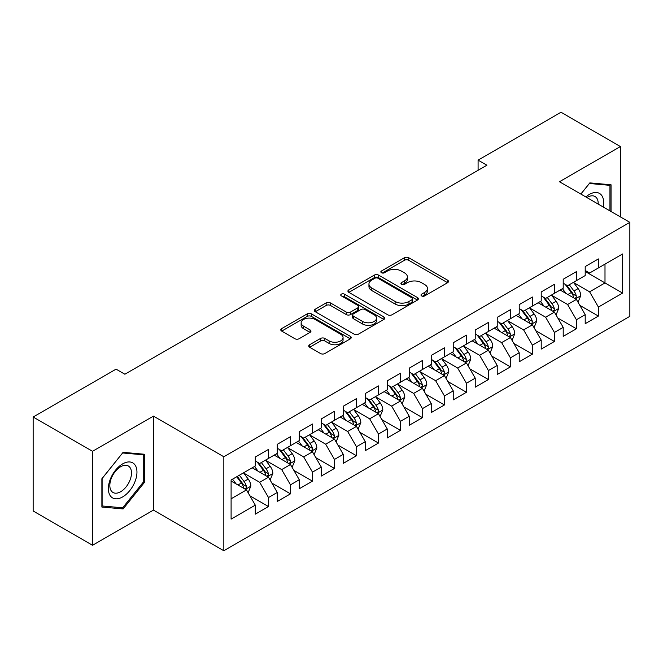 <?xml version="1.0" encoding="UTF-8"?>
<svg xmlns="http://www.w3.org/2000/svg" width="663" height="663" viewBox="0 0 663 663"><rect width="100%" height="100%" fill="white"/><g stroke="black" fill="none" stroke-linecap="round" stroke-linejoin="round"><path stroke-width="0.99" d="M421.627 295.922A2.138 1.235 0 0 0 424.651 295.922L447.591 282.678A3.05 1.765 0 0 0 448.486 281.427A3.05 1.765 0 0 0 447.591 280.184L408.731 257.75A3.05 1.765 0 0 0 404.413 257.75L381.474 270.993A2.138 1.235 0 0 0 380.844 271.863A2.138 1.235 0 0 0 381.474 272.733A2.138 1.235 0 0 0 384.499 272.733L387.465 271.018A9.771 5.644 0 0 1 401.281 271.018L404.521 272.891A9.771 5.644 0 0 1 407.38 276.877A9.771 5.644 0 0 1 404.521 280.863L401.554 282.579A2.138 1.235 0 0 0 400.924 283.457A2.138 1.235 0 0 0 401.554 284.328A2.138 1.235 0 0 0 404.571 284.328L407.538 282.612A9.771 5.644 0 0 1 421.361 282.612L424.593 284.485A9.771 5.644 0 0 1 427.461 288.471A9.771 5.644 0 0 1 424.593 292.458L421.627 294.173A2.138 1.235 0 0 0 421.005 295.043A2.138 1.235 0 0 0 421.627 295.922L421.627 294.173M309.638 344.743A3.05 1.765 0 0 0 308.743 345.995A3.05 1.765 0 0 0 309.638 347.238L320.536 353.536A3.05 1.765 0 0 0 324.853 353.536L350.329 338.826A3.05 1.765 0 0 0 351.224 337.583A3.05 1.765 0 0 0 350.329 336.332L311.469 313.897A3.05 1.765 0 0 0 307.151 313.897L281.676 328.608A3.05 1.765 0 0 0 280.789 329.851A3.05 1.765 0 0 0 281.676 331.094L294.844 338.702A3.05 1.765 0 0 0 299.162 338.702L310.069 332.403A3.05 1.765 0 0 0 310.964 331.16A3.05 1.765 0 0 0 310.069 329.917L303.538 326.146A8.163 4.716 0 0 1 301.143 322.806A8.163 4.716 0 0 1 306.19 318.455A8.163 4.716 0 0 1 315.091 319.475L340.666 334.243A8.163 4.716 0 0 1 343.061 337.583A8.163 4.716 0 0 1 338.022 341.934A8.163 4.716 0 0 1 329.121 340.915L324.853 338.453A3.05 1.765 0 0 0 320.536 338.453L309.638 344.743L309.638 347.238M92.53 451.304L92.53 545.276L153.46 510.104L153.46 416.132L92.53 451.304L33.15 417.019L116.066 369.15L124.868 374.23L486.891 165.22L478.089 160.139L478.089 170.3M153.46 416.132L223.837 456.766L629.85 222.362L629.85 316.326L223.837 550.738L223.837 456.766M620.394 216.9L620.394 146.548L559.473 181.728L629.85 222.362M620.394 146.548L561.006 112.262L478.089 160.139M387.681 314.768A3.05 1.765 0 0 0 391.999 314.768L417.475 300.066A3.05 1.765 0 0 0 418.37 298.814A3.05 1.765 0 0 0 417.475 297.571L378.614 275.137A3.05 1.765 0 0 0 374.297 275.137L348.821 289.839A3.05 1.765 0 0 0 347.926 291.09A3.05 1.765 0 0 0 348.821 292.333L387.681 314.768M342.224 296.378A2.138 1.235 0 0 1 344.395 296.684L344.395 294.14L383.902 316.947A3.05 1.765 0 0 1 384.797 318.199A3.05 1.765 0 0 1 383.902 319.442L358.426 334.152A3.05 1.765 0 0 1 354.108 334.152L315.248 311.718L315.248 309.223A3.05 1.765 0 0 0 314.353 310.466A3.05 1.765 0 0 0 315.248 311.718M315.248 309.223L326.155 302.933A3.05 1.765 0 0 1 330.472 302.933L346.227 312.024A3.05 1.765 0 0 0 350.545 312.024L357.78 307.856A3.05 1.765 0 0 0 358.675 306.604A3.05 1.765 0 0 0 357.78 305.361L341.37 295.889A2.138 1.235 0 0 1 340.749 295.01A2.138 1.235 0 0 1 342.067 293.875A2.138 1.235 0 0 1 344.395 294.14M585.205 271.499L604.996 282.927L604.996 264.139L622.59 253.979L598.399 267.943L598.399 258.926L585.205 266.551L585.205 275.568L576.404 280.64L576.404 271.631L563.21 279.247L563.21 288.264L554.409 293.344L554.409 284.328L541.215 291.944L541.215 300.961L532.414 306.041L532.414 297.024L519.22 304.64L519.22 313.657L510.419 318.737L510.419 309.72L497.225 317.345L497.225 326.353L488.424 331.434L488.424 322.417L475.23 330.041L475.23 339.058L466.437 344.138L466.437 335.122L453.235 342.738L453.235 351.755L444.442 356.835L444.442 347.818L431.24 355.434L431.24 364.451L422.447 369.531L422.447 360.515L409.245 368.131L409.245 377.148L400.452 382.228L400.452 373.211L387.258 380.835L387.258 389.844L378.457 394.924L378.457 385.907L365.263 393.532L365.263 402.549L356.462 407.629L356.462 398.612L343.268 406.228L343.268 415.245L334.467 420.325L334.467 411.309L321.273 418.925L321.273 427.942L312.472 433.022L312.472 424.005L299.278 431.621L299.278 440.638L290.477 445.718L290.477 436.702L277.283 444.326L277.283 453.343L268.49 458.415L268.49 449.406L255.288 457.022L255.288 466.039L231.097 480.004L231.097 519.112L255.288 505.148L246.495 489.907L231.097 481.023M622.59 253.979L622.59 293.087L598.399 307.06L589.598 291.819L573.652 282.612M579.81 305.345L598.399 316.069L598.399 307.06M598.399 316.069L585.205 323.693L585.205 314.676L576.404 319.757L567.603 304.516L551.657 295.308M557.823 318.041L576.404 328.773L576.404 319.757M576.404 328.773L563.21 336.39L563.21 327.373L554.409 332.453L545.616 317.212L529.662 308.005M535.828 330.738L554.409 341.47L554.409 332.453M554.409 341.47L541.215 349.086L541.215 340.069L532.414 345.15L523.621 329.909L507.676 320.71M513.833 343.434L532.414 354.166L532.414 345.15M532.414 354.166L519.22 361.783L519.22 352.766L510.419 357.846L501.626 342.614L485.681 333.406M491.838 356.139L510.419 366.863L510.419 357.846M510.419 366.863L497.225 374.487L497.225 365.47L488.424 370.551L479.631 355.31L463.686 346.103M469.843 368.835L488.424 379.559L488.424 370.551M488.424 379.559L475.23 387.184L475.23 378.167L466.437 383.247L457.636 368.006L441.691 358.799M447.848 381.532L466.437 392.264L466.437 383.247M466.437 392.264L453.235 399.88L453.235 390.863L444.442 395.944L435.641 380.703L419.696 371.495M425.853 394.228L444.442 404.96L444.442 395.944M444.442 404.96L431.24 412.577L431.24 403.56L422.447 408.64L413.646 393.408L397.701 384.2M403.858 406.925L422.447 417.657L422.447 408.64M422.447 417.657L409.245 425.273L409.245 416.265L400.452 421.337L391.651 406.104L375.706 396.897M381.863 419.629L400.452 430.353L400.452 421.337M400.452 430.353L387.258 437.978L387.258 428.961L378.457 434.041L369.656 418.801L353.711 409.593M359.876 432.326L378.457 443.058L378.457 434.041M378.457 443.058L365.263 450.674L365.263 441.657L356.462 446.738L347.669 431.497L331.724 422.29M337.881 445.022L356.462 455.754L356.462 446.738M356.462 455.754L343.268 463.371L343.268 454.354L334.467 459.434L325.674 444.193L309.729 434.986M315.886 457.719L334.467 468.451L334.467 459.434M334.467 468.451L321.273 476.067L321.273 467.05L312.472 472.131L303.679 456.898L287.734 447.691M293.891 470.415L312.472 481.147L312.472 472.131M312.472 481.147L299.278 488.764L299.278 479.755L290.477 484.827L281.684 469.595L265.739 460.387M271.896 483.12L290.477 493.844L290.477 484.827M290.477 493.844L277.283 501.468L277.283 492.452L268.49 497.532L259.689 482.291L243.744 473.084M249.901 495.816L268.49 506.549L268.49 497.532M268.49 506.549L255.288 514.165L255.288 505.148M255.288 460.959L259.689 463.495L268.49 458.415M231.097 498.8L246.495 489.907M277.283 448.263L281.684 450.799L290.477 445.718M259.689 482.291L268.49 477.211L252.213 467.813M277.283 492.452L268.49 477.211M299.278 435.558L303.679 438.102L312.472 433.022M281.684 469.595L290.477 464.514L274.209 455.116M299.278 479.755L290.477 464.514M321.273 422.861L325.674 425.406L334.467 420.325M303.679 456.898L312.472 451.818L296.195 442.42M321.273 467.05L312.472 451.818M343.268 410.165L347.669 412.701L356.462 407.629M325.674 444.193L334.467 439.113L318.19 429.723M343.268 454.354L334.467 439.113M365.263 397.469L369.656 400.004L378.457 394.924M347.669 431.497L356.462 426.417L340.185 417.019M365.263 441.657L356.462 426.417M387.258 384.772L391.651 387.308L400.452 382.228M369.656 418.801L378.457 413.72L362.18 404.322M387.258 428.961L378.457 413.72M409.245 372.067L413.646 374.612L422.447 369.531M391.651 406.104L400.452 401.024L384.175 391.626M409.245 416.265L400.452 401.024M431.24 359.371L435.641 361.915L444.442 356.835M413.646 393.408L422.447 388.327L406.17 378.929M431.24 403.56L422.447 388.327M453.235 346.674L457.636 349.21L466.437 344.138M435.641 380.703L444.442 375.623L428.165 366.233M453.235 390.863L444.442 375.623M475.23 333.978L479.631 336.514L488.424 331.434M457.636 368.006L466.437 362.926L450.16 353.528M475.23 378.167L466.437 362.926M497.225 321.282L501.626 323.817L510.419 318.737M479.631 355.31L488.424 350.23L472.155 340.832M497.225 365.47L488.424 350.23M519.22 308.577L523.621 311.121L532.414 306.041M501.626 342.614L510.419 337.533L494.142 328.135M519.22 352.766L510.419 337.533M541.215 295.88L545.616 298.425L554.409 293.344M523.621 329.909L532.414 324.837L516.137 315.439M541.215 340.069L532.414 324.837M563.21 283.184L567.603 285.72L576.404 280.64M545.616 317.212L554.409 312.132L538.132 302.742M563.21 327.373L554.409 312.132M585.205 270.487L589.598 273.023L598.399 267.943M567.603 304.516L576.404 299.436L560.127 290.038M585.205 314.676L576.404 299.436M33.15 417.019L33.15 510.991L92.53 545.276M153.46 510.104L223.837 550.738M589.598 291.819L604.996 282.927L622.59 293.087M611.046 211.505L611.046 184.778L589.821 182.889L580.838 194.06M144.327 482.54L144.327 454.238L123.103 452.34L101.878 478.744L101.878 507.046L123.103 508.935L144.327 482.54L143.233 481.902M422.48 296.22L424.593 295.002A9.771 5.644 0 0 0 427.461 291.007L427.461 288.471M407.38 276.877L407.38 279.421A9.771 5.644 0 0 1 404.521 283.408L402.408 284.626M447.55 282.695L408.731 260.286A3.05 1.765 0 0 0 404.413 260.286L382.327 273.04M417.433 300.082L378.614 277.673A3.05 1.765 0 0 0 374.297 277.673L348.862 292.358M412.071 299.684A2.138 1.235 0 0 0 412.701 298.814A2.138 1.235 0 0 0 412.071 297.944L377.968 278.253A2.138 1.235 0 0 0 374.943 278.253L371.81 280.059A9.771 5.644 0 0 0 368.951 284.046A9.771 5.644 0 0 0 371.81 288.032L395.131 301.499A9.771 5.644 0 0 0 408.947 301.499L412.071 299.684L412.071 302.229A2.138 1.235 0 0 0 412.701 301.358L412.701 298.814M368.951 284.046L368.951 286.582A9.771 5.644 0 0 0 371.81 290.576L371.81 288.032M412.071 302.229L408.947 304.035A9.771 5.644 0 0 1 395.131 304.035L371.81 290.576M315.29 311.743L326.155 305.469L326.155 302.933M358.675 306.604L358.675 309.149A3.05 1.765 0 0 1 357.78 310.392L350.545 314.569A3.05 1.765 0 0 1 346.227 314.569L330.472 305.469A3.05 1.765 0 0 0 326.155 305.469M344.395 296.684L383.86 319.467M362.586 321.472A8.163 4.716 0 0 0 371.479 322.491A8.163 4.716 0 0 0 376.526 318.132A8.163 4.716 0 0 0 374.131 314.801L365.122 309.596A3.05 1.765 0 0 0 360.805 309.596L353.57 313.773A3.05 1.765 0 0 0 352.675 315.016A3.05 1.765 0 0 0 353.57 316.268L362.586 321.472L362.586 324.008A8.163 4.716 0 0 0 371.479 325.027A8.163 4.716 0 0 0 376.526 320.677L376.526 318.132M352.675 315.016L352.675 317.56A3.05 1.765 0 0 0 353.57 318.804L353.57 316.268M362.586 324.008L353.57 318.804M343.061 337.583L343.061 340.119A8.163 4.716 0 0 1 338.022 344.478A8.163 4.716 0 0 1 329.121 343.451L324.853 340.989A3.05 1.765 0 0 0 320.536 340.989L309.679 347.263M301.143 322.806L301.143 325.351A8.163 4.716 0 0 0 303.538 328.682L303.538 326.146M310.027 332.428L303.538 328.682M350.288 338.851L311.469 316.433A3.05 1.765 0 0 0 307.151 316.433L281.717 331.119M120.865 507.643L123.103 508.935M578.028 302.253L580.755 295.599A8.246 4.757 -120 0 0 578.128 288.579L573.454 282.347M566.011 293.436L562.456 288.695M560.799 290.427L560.392 289.888M574.854 298.541L576.13 297.389L576.304 295.955A8.246 4.757 -120 0 0 573.951 290.999L569.277 284.759M566.608 285.148L572.384 292.847A4.202 2.428 60 0 1 573.147 294.123L576.304 295.955M565.158 284.311L571.307 292.516A8.246 4.757 60 0 1 573.669 297.48L573.835 297.952M556.042 314.958L558.768 308.303A8.246 4.757 -120 0 0 556.133 301.284L551.459 295.043M544.016 306.132L540.461 301.392M538.804 303.124L538.397 302.585M552.859 311.237L554.135 310.093L554.318 308.651A8.246 4.757 -120 0 0 551.956 303.695L547.282 297.455M544.613 297.844L550.389 305.552A4.202 2.428 60 0 1 551.152 306.828L554.318 308.651M543.163 297.007L549.312 305.22A8.246 4.757 60 0 1 551.674 310.176L551.84 310.649M534.046 327.655L536.773 321A8.246 4.757 -120 0 0 534.138 313.98L529.464 307.74M522.021 318.837L518.474 314.088M516.808 315.82L516.402 315.281M530.864 323.934L532.14 322.79L532.323 321.348A8.246 4.757 -120 0 0 529.961 316.392L525.287 310.151M522.618 310.541L528.394 318.248A4.202 2.428 60 0 1 529.157 319.525L532.323 321.348M521.168 309.704L527.325 317.917A8.246 4.757 60 0 1 529.679 322.873L529.845 323.353M603.239 206.997A20.221 11.669 120 0 0 601.764 195.527A20.221 11.669 120 0 0 585.86 196.961M598.192 204.08A15.307 8.834 120 0 0 596.75 198.113A15.307 8.834 120 0 0 595.026 196.513A15.307 8.834 120 0 0 586.904 197.566M589.341 183.485L609.943 185.35L609.943 210.867M608.584 184.563L609.943 185.35M580.879 194.085L589.382 183.51M110.282 495.791A20.221 11.669 120 0 0 129.815 490.554A20.221 11.669 120 0 0 135.045 464.987A20.221 11.669 120 0 0 115.519 470.216A20.221 11.669 120 0 0 110.282 495.791M111.285 490.893A15.307 8.834 120 0 0 113.008 492.485A15.307 8.834 120 0 0 127.255 485.341A15.307 8.834 120 0 0 130.031 467.564A15.307 8.834 120 0 0 128.315 465.973A15.307 8.834 120 0 0 114.069 473.117A15.307 8.834 120 0 0 111.285 490.893M122.663 452.97L143.233 454.801L143.233 482.225L122.663 507.808L102.102 505.968L102.102 478.545L122.622 452.945M141.865 454.014L143.233 454.801M512.051 340.351L514.778 333.696A8.246 4.757 -120 0 0 512.143 326.677L507.477 320.444M500.026 331.533L496.479 326.793M494.813 328.525L494.407 327.978M508.869 336.638L510.145 335.486L510.328 334.044A8.246 4.757 -120 0 0 507.966 329.088L503.292 322.856M500.631 323.246L506.399 330.945A4.202 2.428 60 0 1 507.162 332.221L510.328 334.044M499.181 322.409L505.33 330.613A8.246 4.757 60 0 1 507.684 335.569L507.85 336.05M490.056 353.048L492.783 346.393A8.246 4.757 -120 0 0 490.148 339.373L485.482 333.141M478.031 344.23L474.484 339.489M472.818 341.221L472.421 340.683M486.874 349.335L488.15 348.183L488.333 346.749A8.246 4.757 -120 0 0 485.971 341.785L481.297 335.553M478.636 335.942L484.404 343.641A4.202 2.428 60 0 1 485.167 344.917L488.333 346.749M477.186 335.105L483.335 343.31A8.246 4.757 60 0 1 485.689 348.274L485.863 348.746M468.061 365.744L470.788 359.089A8.246 4.757 -120 0 0 468.161 352.078L463.487 345.837M456.036 356.926L452.489 352.186M450.823 353.918L450.426 353.379M464.879 362.031L466.155 360.879L466.338 359.445A8.246 4.757 -120 0 0 463.976 354.49L459.31 348.249M456.641 348.639L462.409 356.338A4.202 2.428 60 0 1 463.172 357.614L466.338 359.445M455.191 347.802L461.34 356.014A8.246 4.757 60 0 1 463.702 360.97L463.868 361.443M446.066 378.449L448.793 371.794A8.246 4.757 -120 0 0 446.166 364.774L441.492 358.534M434.05 369.623L430.494 364.882M428.837 366.614L428.431 366.075M442.884 374.728L444.16 373.584L444.343 372.142A8.246 4.757 -120 0 0 441.981 367.186L437.315 360.945M434.646 361.335L440.414 369.042A4.202 2.428 60 0 1 441.177 370.319L444.343 372.142M433.196 360.498L439.345 368.711A8.246 4.757 60 0 1 441.707 373.667L441.873 374.147M424.071 391.145L426.798 384.49A8.246 4.757 -120 0 0 424.171 377.471L419.497 371.23M412.054 382.327L408.499 377.579M406.842 379.311L406.436 378.772M420.889 387.424L422.165 386.28L422.348 384.838A8.246 4.757 -120 0 0 419.994 379.882L415.32 373.642M412.651 374.031L418.419 381.739A4.202 2.428 60 0 1 419.182 383.015L422.348 384.838M411.201 373.194L417.35 381.407A8.246 4.757 60 0 1 419.712 386.363L419.878 386.844M402.076 403.842L404.803 397.187A8.246 4.757 -120 0 0 402.176 390.167L397.502 383.935M390.059 395.024L386.504 390.283M384.847 392.015L384.441 391.477M398.902 400.129L400.179 398.977L400.353 397.535A8.246 4.757 -120 0 0 397.999 392.579L393.325 386.347M390.656 386.736L396.424 394.435A4.202 2.428 60 0 1 397.187 395.712L400.353 397.535M389.206 385.899L395.355 394.104A8.246 4.757 60 0 1 397.717 399.06L397.883 399.54M380.081 416.538L382.808 409.883A8.246 4.757 -120 0 0 380.181 402.864L375.507 396.631M368.064 407.72L364.509 402.98M362.852 404.712L362.446 404.173M376.907 412.825L378.183 411.673L378.358 410.24A8.246 4.757 -120 0 0 376.004 405.275L371.33 399.043M368.661 399.433L374.438 407.132A4.202 2.428 60 0 1 375.2 408.408L378.358 410.24M367.211 398.596L373.36 406.8A8.246 4.757 60 0 1 375.722 411.764L375.888 412.237M358.095 429.234L360.821 422.58A8.246 4.757 -120 0 0 358.186 415.568L353.512 409.328M346.069 420.417L342.514 415.676M340.857 417.408L340.45 416.87M354.912 425.522L356.188 424.37L356.371 422.936A8.246 4.757 -120 0 0 354.009 417.98L349.335 411.74M346.666 412.129L352.443 419.836A4.202 2.428 60 0 1 353.205 421.104L356.371 422.936M345.216 411.292L351.365 419.505A8.246 4.757 60 0 1 353.727 424.461L353.893 424.933M336.1 441.939L338.826 435.284A8.246 4.757 -120 0 0 336.191 428.265L331.517 422.024M324.074 433.113L320.527 428.373M318.862 430.105L318.455 429.566M332.917 438.218L334.193 437.074L334.376 435.632A8.246 4.757 -120 0 0 332.014 430.677L327.34 424.436M324.671 424.826L330.447 432.533A4.202 2.428 60 0 1 331.21 433.809L334.376 435.632M323.221 423.988L329.378 432.201A8.246 4.757 60 0 1 331.732 437.157L331.898 437.638M314.105 454.636L316.831 447.981A8.246 4.757 -120 0 0 314.196 440.961L309.53 434.721M302.079 445.818L298.532 441.077M296.867 442.801L296.46 442.262M310.922 450.915L312.198 449.771L312.381 448.329A8.246 4.757 -120 0 0 310.019 443.373L305.345 437.141M302.684 437.522L308.452 445.229A4.202 2.428 60 0 1 309.215 446.506L312.381 448.329M301.234 436.685L307.383 444.898A8.246 4.757 60 0 1 309.737 449.854L309.903 450.334M292.11 467.332L294.836 460.677A8.246 4.757 -120 0 0 292.201 453.658L287.535 447.426M280.084 458.514L276.537 453.774M274.872 455.506L274.474 454.967M288.927 463.619L290.203 462.467L290.386 461.034A8.246 4.757 -120 0 0 288.024 456.069L283.35 449.837M280.689 450.227L286.457 457.926A4.202 2.428 60 0 1 287.22 459.202L290.386 461.034M279.239 449.39L285.388 457.594A8.246 4.757 60 0 1 287.742 462.55L287.916 463.031M270.114 480.029L272.841 473.374A8.246 4.757 -120 0 0 270.214 466.354L265.54 460.122M258.089 471.211L254.542 466.47M252.876 468.202L252.479 467.664M266.932 476.316L268.208 475.164L268.391 473.73A8.246 4.757 -120 0 0 266.029 468.774L261.363 462.534M258.694 462.923L264.462 470.622A4.202 2.428 60 0 1 265.225 471.899L268.391 473.73M257.244 462.086L263.393 470.291A8.246 4.757 60 0 1 265.755 475.255L265.921 475.727M248.119 492.725L250.846 486.078A8.246 4.757 -120 0 0 248.219 479.059L243.545 472.818M236.103 483.907L232.547 479.167M244.937 489.012L246.213 487.86L246.396 486.427A8.246 4.757 -120 0 0 244.034 481.471L239.368 475.23M237.304 476.424L242.467 483.327A4.202 2.428 60 0 1 243.23 484.595L246.396 486.427M236.724 476.755L241.398 482.995A8.246 4.757 60 0 1 243.76 487.951L243.926 488.424M424.593 295.002L424.593 292.458M401.554 284.328L401.554 282.579M404.521 283.408L404.521 280.863M381.474 272.733L381.474 270.993M404.413 260.286L404.413 257.75M408.731 260.286L408.731 257.75M447.591 282.678L447.591 280.184M348.821 292.333L348.821 289.839M374.297 277.673L374.297 275.137M378.614 277.673L378.614 275.137M417.475 300.066L417.475 297.571M395.131 304.035L395.131 301.499M408.947 304.035L408.947 301.499M330.472 305.469L330.472 302.933M346.227 314.569L346.227 312.024M350.545 314.569L350.545 312.024M357.78 310.392L357.78 307.856M383.902 319.442L383.902 316.947M320.536 340.989L320.536 338.453M324.853 340.989L324.853 338.453M329.121 343.451L329.121 340.915M310.069 332.403L310.069 329.917M281.676 331.094L281.676 328.608M307.151 316.433L307.151 313.897M311.469 316.433L311.469 313.897M350.329 338.826L350.329 336.332M575.368 298.839L580.705 295.764M573.951 290.999L578.128 288.579M567.868 294.505L571.307 292.516M553.373 311.535L558.71 308.461M551.956 303.695L556.133 301.284M545.873 307.209L549.312 305.22M531.386 324.24L536.715 321.157M529.961 316.392L534.138 313.98M523.878 319.906L527.325 317.917M509.391 336.937L514.72 333.854M507.966 329.088L512.143 326.677M501.883 332.602L505.33 330.613M487.396 349.633L492.725 346.55M485.971 341.785L490.148 339.373M479.888 345.299L483.335 343.31M465.401 362.329L470.73 359.255M463.976 354.49L468.161 352.078M457.893 357.995L461.34 356.014M443.406 375.026L448.743 371.951M441.981 367.186L446.166 364.774M435.898 370.7L439.345 368.711M421.411 387.731L426.748 384.648M419.994 379.882L424.171 377.471M413.911 383.396L417.35 381.407M399.416 400.427L404.753 397.344M397.999 392.579L402.176 390.167M391.916 396.093L395.355 394.104M377.421 413.124L382.758 410.049M376.004 405.275L380.181 402.864M369.921 408.789L373.36 406.8M355.426 425.82L360.763 422.745M354.009 417.98L358.186 415.568M347.926 421.486L351.365 419.505M333.439 438.516L338.768 435.442M332.014 430.677L336.191 428.265M325.931 434.19L329.378 432.201M311.444 451.221L316.773 448.138M310.019 443.373L314.196 440.961M303.936 446.887L307.383 444.898M289.449 463.918L294.778 460.835M288.024 456.069L292.201 453.658M281.941 459.583L285.388 457.594M267.454 476.614L272.783 473.539M266.029 468.774L270.214 466.354M259.946 472.28L263.393 470.291M245.459 489.311L250.796 486.236M244.034 481.471L248.219 479.059M237.951 484.985L241.398 482.995"/></g></svg>
